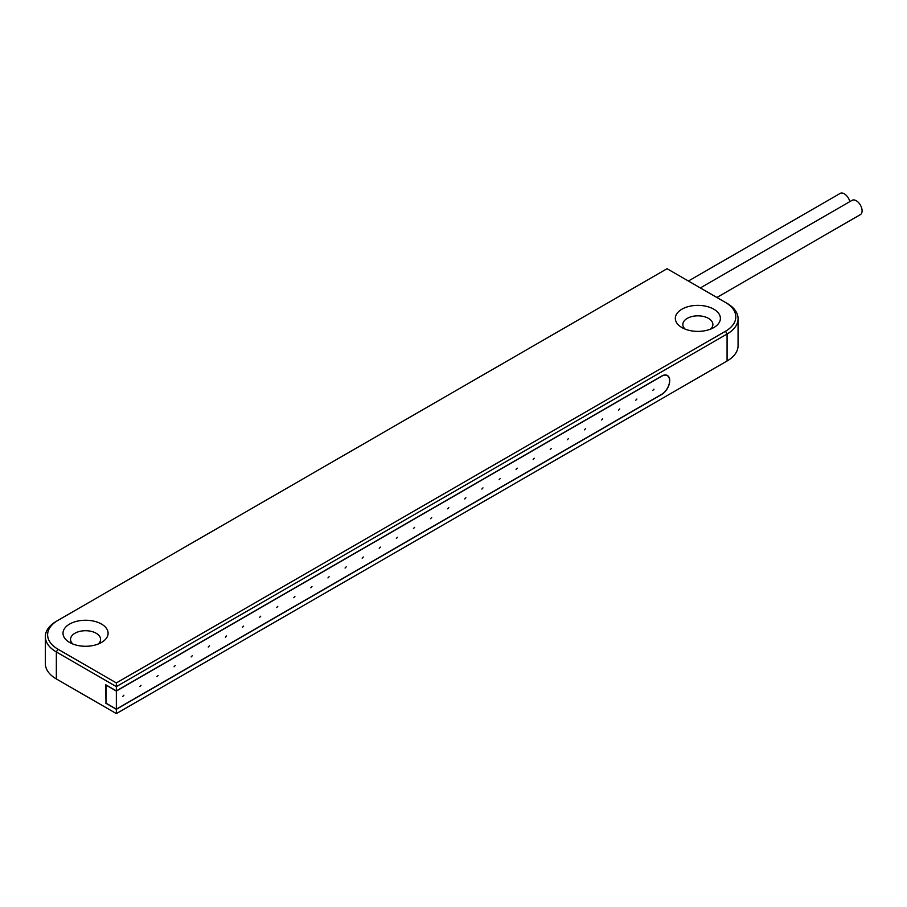 <?xml version="1.0" encoding="UTF-8"?>
<svg xmlns="http://www.w3.org/2000/svg" width="907" height="907" viewBox="0 0 907 907"><rect width="100%" height="100%" fill="white"/><g stroke="black" fill="none" stroke-linecap="round" stroke-linejoin="round"><path stroke-width="1.36" d="M738.071 318.686L738.071 345.669A37.55 21.677 180 0 1 727.074 360.997L116.357 713.594L57.946 679.865A35.294 20.385 180 0 1 57.912 679.842L56.347 678.946A37.55 21.677 180 0 1 45.35 663.618L45.35 636.635A37.55 21.677 0 0 0 56.347 651.963L116.357 686.61L727.074 334.014A37.55 21.677 0 0 0 738.071 318.686A37.55 21.677 0 0 0 727.074 303.357L667.064 268.71L57.946 620.377A35.294 20.385 0 0 0 57.946 649.197L116.357 682.926L725.475 331.259A35.294 20.385 0 0 0 725.475 302.439L727.074 303.357M727.074 360.997L725.475 361.916A35.294 20.385 180 0 1 725.475 361.916L727.074 360.997L727.074 334.014L725.475 331.259M72.821 643.993A15.022 8.673 180 0 1 70.531 639.39A15.022 8.673 180 0 1 79.805 631.374A15.022 8.673 180 0 1 96.176 633.256A15.022 8.673 180 0 1 100.575 639.39A15.022 8.673 180 0 1 98.296 643.993M69.624 642.462L69.624 642.462A22.528 13.004 180 0 1 69.624 624.061A22.528 13.004 180 0 1 101.493 624.061A22.528 13.004 180 0 1 101.493 642.462A22.528 13.004 180 0 1 69.624 642.462M681.928 327.574L681.928 327.574A22.528 13.004 180 0 1 681.939 309.174A22.528 13.004 180 0 1 713.798 309.185A22.528 13.004 180 0 1 713.798 327.574A22.528 13.004 180 0 1 681.928 327.574M685.136 329.105A15.022 8.673 180 0 1 682.846 324.513A15.022 8.673 180 0 1 692.12 316.498A15.022 8.673 180 0 1 708.492 318.38A15.022 8.673 180 0 1 712.891 324.513A15.022 8.673 180 0 1 710.6 329.105M116.357 713.594L116.357 709.297L661.759 394.42A11.269 6.508 120 0 0 669.117 384.489A11.269 6.508 120 0 0 667.382 375.464A11.269 6.508 120 0 0 661.759 376.02L116.357 690.896L116.357 682.926M116.357 690.896L105.734 684.774L106.006 703.016M116.357 709.297L105.734 703.163M57.946 620.377L56.347 621.306A37.55 21.677 0 0 0 45.35 636.635M500.29 478.442L499.156 479.633L500.29 478.442M661.759 376.167L116.357 691.055L116.357 709.138L661.759 394.262A11.077 6.394 120 0 0 668.992 384.5A11.077 6.394 120 0 0 667.291 375.623A11.077 6.394 120 0 0 661.759 376.167L661.622 376.099M122.762 696.406L123.885 695.204L122.762 696.406M139.859 686.531L140.993 685.329L139.859 686.531M156.956 676.656L158.09 675.466L156.956 676.656M174.053 666.781L175.187 665.591L174.053 666.781M191.162 656.917L192.295 655.716L191.162 656.917M208.259 647.042L209.392 645.841L208.259 647.042M225.355 637.168L226.489 635.977L225.355 637.168M242.452 627.293L243.586 626.102L242.452 627.293M259.561 617.418L260.694 616.227L259.561 617.418M276.658 607.554L277.791 606.352L276.658 607.554M293.755 597.679L294.888 596.477L293.755 597.679M310.863 587.804L311.985 586.614L310.863 587.804M327.96 577.929L329.094 576.739L327.96 577.929M345.057 568.054L346.191 566.864L345.057 568.054M362.154 558.19L363.288 556.989L362.154 558.19M379.262 548.316L380.396 547.114L379.262 548.316M396.359 538.441L397.493 537.25L396.359 538.441M413.456 528.566L414.59 527.375L413.456 528.566M430.553 518.702L431.687 517.5L430.553 518.702M447.661 508.827L448.795 507.625L447.661 508.827M464.758 498.952L465.892 497.75L464.758 498.952M481.855 489.077L482.989 487.887L481.855 489.077M516.06 469.338L517.194 468.137L516.06 469.338M533.157 459.464L534.291 458.262L533.157 459.464M550.254 449.589L551.388 448.387L550.254 449.589M567.363 439.714L568.496 438.523L567.363 439.714M584.459 429.839L585.593 428.648L584.459 429.839M601.556 419.975L602.69 418.773L601.556 419.975M618.653 410.1L619.787 408.898L618.653 410.1M635.762 400.225L636.895 399.035L635.762 400.225M652.859 390.35L653.992 389.16L652.859 390.35M116.357 691.055L106.006 685.08L106.006 703.163L116.357 709.138M700.363 287.927L852.127 200.311A8.265 4.773 60 0 1 856.253 200.719A8.265 4.773 60 0 1 861.65 207.998A8.265 4.773 60 0 1 860.38 214.619L716.881 297.473M688.413 281.034L840.177 193.406A8.265 4.773 60 0 1 844.304 193.815A8.265 4.773 60 0 1 849.848 201.626M57.946 649.197L56.347 651.963L56.347 678.946M666.271 375.033L667.291 375.623"/></g></svg>
